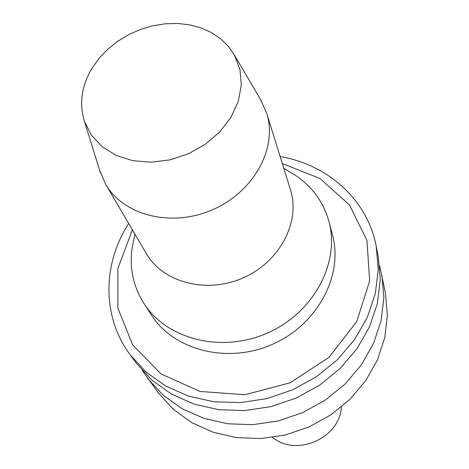 <?xml version="1.0" encoding="UTF-8"?>
<svg xmlns="http://www.w3.org/2000/svg" width="469" height="469" viewBox="0 0 469 469"><rect width="100%" height="100%" fill="white"/><g stroke="black" fill="none" stroke-linecap="round" stroke-linejoin="round"><path stroke-width="0.7" d="M272.553 437.413C296.578 457.269 339.837 438.169 341.344 407.033M142.394 370.616L158.674 393.28L173.636 409.584L192.026 422.78L213.231 432.283L236.458 437.636L260.823 438.562L285.351 434.962L309.036 426.954L330.915 414.842L350.097 399.142L365.82 380.511L377.51 359.735L384.773 337.662L387.412 315.18L385.436 293.143L379.65 265.841M147.641 378.383L162.995 395.097L181.919 408.616L203.757 418.336L227.723 423.788L252.879 424.685L278.223 420.928L302.71 412.626L325.339 400.116L345.19 383.918L361.476 364.724L373.582 343.337L381.115 320.649L383.871 297.557L381.86 274.951M128.641 223.443L125.756 228.221C102.453 267.975 102.899 318.392 130.142 354.769L136.42 363.246L152.173 380.365L171.631 394.2L194.119 404.137L218.824 409.689L244.783 410.551L270.959 406.623L296.267 398.029L319.665 385.113L340.195 368.417L357.044 348.649L369.584 326.653L377.393 303.337L380.271 279.635L378.225 256.461L376.197 246.114C367.333 199.612 327.608 164.537 280.145 156.54M130.142 354.769L146.117 372.116L165.868 386.128L188.72 396.182L213.835 401.781L240.245 402.619L266.884 398.603L292.65 389.845L316.481 376.701L337.393 359.723L354.564 339.638L367.344 317.296L375.306 293.635L378.254 269.599L376.197 246.114M132.381 229.822L117.866 268.567L117.871 308.121L132.598 344.774L160.99 373.91L200.064 391.474L245.076 394.71L290.112 382.81L329.045 357.272L356.686 321.652L369.678 280.884L366.922 240.333L349.452 204.924L319.999 178.501L282.338 163.599M134.028 238.487L131.977 248.922C129.467 268.544 133.419 286.676 143.825 303.314L151.282 314.863C173.641 350.29 227.559 364.337 272.524 344.275C317.642 324.554 343.584 275.244 332.462 234.852L328.945 221.567C323.663 202.667 312.923 187.53 296.725 176.168L287.632 170.652M143.825 303.314C166.53 339.31 221.567 353.52 267.547 333.008C313.685 312.841 340.254 262.593 328.945 221.567M99.61 170.177L105.666 184.311L146.269 253.483C162.913 282.537 206.63 294.198 243.194 277.859C279.899 261.843 300.735 221.673 290.469 189.804L266.697 113.199L260.33 99.199M105.666 184.311C123.57 215.646 172.041 227.852 213.026 209.543C254.169 191.581 277.8 147.536 266.697 113.199M92.264 67.829C81.559 85.686 78.956 103.538 84.455 121.383L91.367 135.113L102.09 146.668L116.113 155.368L132.721 160.668L150.995 162.221L169.919 159.888L188.403 153.779L205.363 144.235L219.838 131.818L231 117.268L238.27 101.421L241.289 85.2L239.97 69.488L234.477 55.131L228.368 46.314L220.588 38.722L211.355 32.525L200.92 27.853L189.546 24.81L177.517 23.45L165.123 23.79L152.665 25.807L140.442 29.453L128.729 34.63L117.807 41.225L107.929 49.081L99.346 58.015L92.264 67.829M134.89 234.095L131.977 248.922M283.809 168.33L296.725 176.168M84.455 121.383L100.419 172.78M234.477 55.131L261.714 101.55"/></g></svg>
